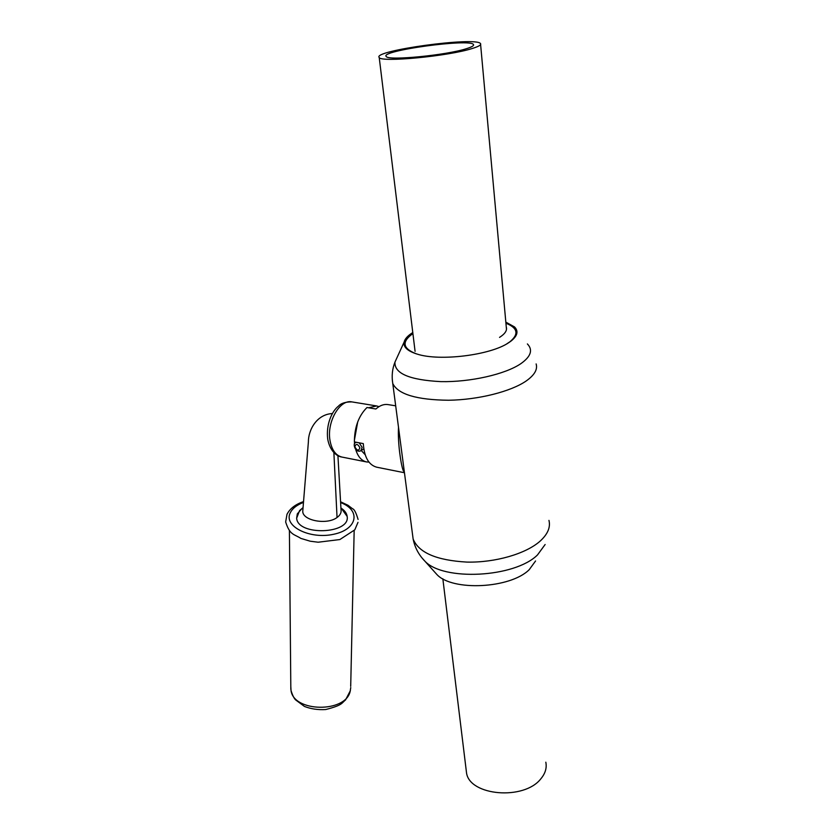 <?xml version="1.0" encoding="UTF-8"?>
<svg xmlns="http://www.w3.org/2000/svg" width="835" height="835" viewBox="0 0 835 835"><rect width="100%" height="100%" fill="white"/><g stroke="black" fill="none" stroke-linecap="round" stroke-linejoin="round"><path stroke-width="1.25" d="M412.782 332.549C407.783 335.66 404.902 338.833 404.14 342.047C403.19 347.089 407.553 351.107 417.208 354.113C439.774 361.492 490.594 355.178 508.672 342.715L510.717 341.306C517.481 336.056 518.754 331.255 514.527 326.923L505.822 322.112M434.649 572.027L436.862 574.49C452.226 591.42 510.331 588.623 529.223 569.679L535.569 560.974M404.453 472.735L376.648 467.183C368.684 464.928 364.237 457.069 363.298 443.604L354.405 441.934C354.437 427.343 358.622 415.872 366.972 407.522L375.875 408.993C379.883 405.455 383.912 403.983 387.962 404.578L395.696 405.831M361.242 450.503L365.156 454.699M355.7 449.48C357.891 456.62 361.492 460.774 366.523 461.932L368.966 462.11M378.996 406.645L376.648 405.956L368.517 407.783M357.714 421.915L354.374 440.348M354.447 441.945L354.614 443.813M337.924 455.628L341.035 509.934C341.473 512.721 340.148 515.237 337.048 517.491C327.038 525.236 302.322 520.643 302.761 511.208L302.886 509.705M340.91 507.753L347.151 516.416C350.564 534.149 297.573 536.091 296.655 518.17L299.608 510.55L301.957 508.557L297.302 513.88L296.655 518.17C297.573 536.091 350.564 534.149 347.151 516.416C346.734 513.222 344.657 510.425 340.92 508.014M350.752 687.602L350.147 691.484C345.419 713.048 293.701 712.265 291.029 690.555L290.81 686.579M466.087 769.254L466.546 773.053C469.844 795.849 524.015 800.567 540.788 778.878C545.307 773.502 546.988 767.939 545.819 762.198M472.547 48.399C478.81 46.436 481.471 44.829 480.522 43.597C476.232 36.427 371.857 50.726 379.215 57.479C380.322 62.698 449.042 56.164 472.547 48.399M466.462 48.68C471.692 47.052 474.04 45.706 473.518 44.641C471.316 38.097 378.255 50.841 386.344 56.592C388.505 60.861 446.454 55.235 466.462 48.68M398.504 427.29C397.596 442.842 401.009 465.158 403.232 470.616L404.265 472.088M506.73 343.884L509.851 341.818C519.109 334.177 517.804 327.978 505.927 323.218M412.918 333.645L411.509 334.616C401.531 342.371 403.201 348.8 416.508 353.904M413.388 337.486L413.659 339.709M499.539 337.392C505.102 333.812 507.346 330.357 506.271 327.017M412.521 534.348L413.127 539.003C418.638 552.676 436.548 560.368 466.88 562.091C495.207 562.748 525.935 553.814 540.13 541.122C547.718 534.202 550.662 527.292 548.96 520.393M392.293 379.81L392.774 383.557C398.107 394.339 416.728 399.902 448.645 400.247C478.497 399.798 511.145 391.531 526.394 380.833C534.536 375.019 537.782 369.383 536.133 363.924M422.019 557.947L424.744 561.005C442.988 581.275 514.631 577.747 537.49 554.941L545.13 544.514M396.823 358.038L394.976 362.077C394.214 373.485 409.515 379.998 440.89 381.626C470.376 382.232 505.217 374.32 520.831 363.684C530.956 356.514 533.137 349.938 527.386 343.936M341.953 457.069C337.204 456.547 329.992 451.453 327.717 439.127C325.838 423.856 332.32 410.789 338.488 406.113C341.035 403.242 345.523 401.844 351.921 401.906C339.887 399.026 326.6 421.967 330.002 440.452C331.745 449.961 335.733 455.503 341.953 457.069L366.523 461.932M337.048 517.491L333.875 452.539M340.607 502.597C360.96 510.049 357.766 529.265 333.781 534.243C309.994 539.65 283.462 526.28 290.173 512.982C292.302 508.525 296.738 505.008 303.481 502.409M355.543 442.696L356.326 442.299M359.186 442.832L362.15 447.362L360.814 450.785C355.084 453.363 352.161 442.55 355.908 442.466M359.906 447.748C357.672 443.709 355.981 443.385 354.844 446.788C357.067 450.817 358.758 451.14 359.906 447.748M436.862 574.49L424.744 561.005C418.7 554.795 414.828 547.468 413.127 539.003L392.774 383.557C391.542 376.074 392.273 368.913 394.976 362.077L404.14 342.047M509.861 341.807L510.717 341.306M351.921 401.906L376.648 405.956M332.413 413.544C316.726 414.285 308.261 430.015 308.386 441.934L302.761 511.208M303.053 507.628L299.608 510.55M350.387 690.608L345.523 699.97C341.505 703.06 343.091 705.074 325.733 709.531C317.999 710.011 310.902 708.967 304.431 706.42L295.653 699.928C294.077 698.467 292.542 695.346 291.029 690.555M350.7 686.339L354.165 530.611M290.83 689.292L289.401 530.413M357.996 522.345L354.802 529.818L339.845 539.556L318.125 542.218L310.244 541.216L300.882 538.408C293.93 533.941 289.912 535.318 285.654 521.969L286.989 514.297C289.964 508.567 295.475 504.33 303.543 501.595M358.079 519.433C356.117 512.763 354.291 509.214 352.579 508.776L347.986 505.269L340.565 501.772M363.778 448.854L361.158 450.566M442.842 578.791L466.546 773.053M506.49 329.397L480.605 44.537M415.078 351.337L379.215 57.479M473.382 45.487L473.518 44.641M404.39 472.276L403.232 470.616M411.509 334.616L412.939 333.781"/></g></svg>
